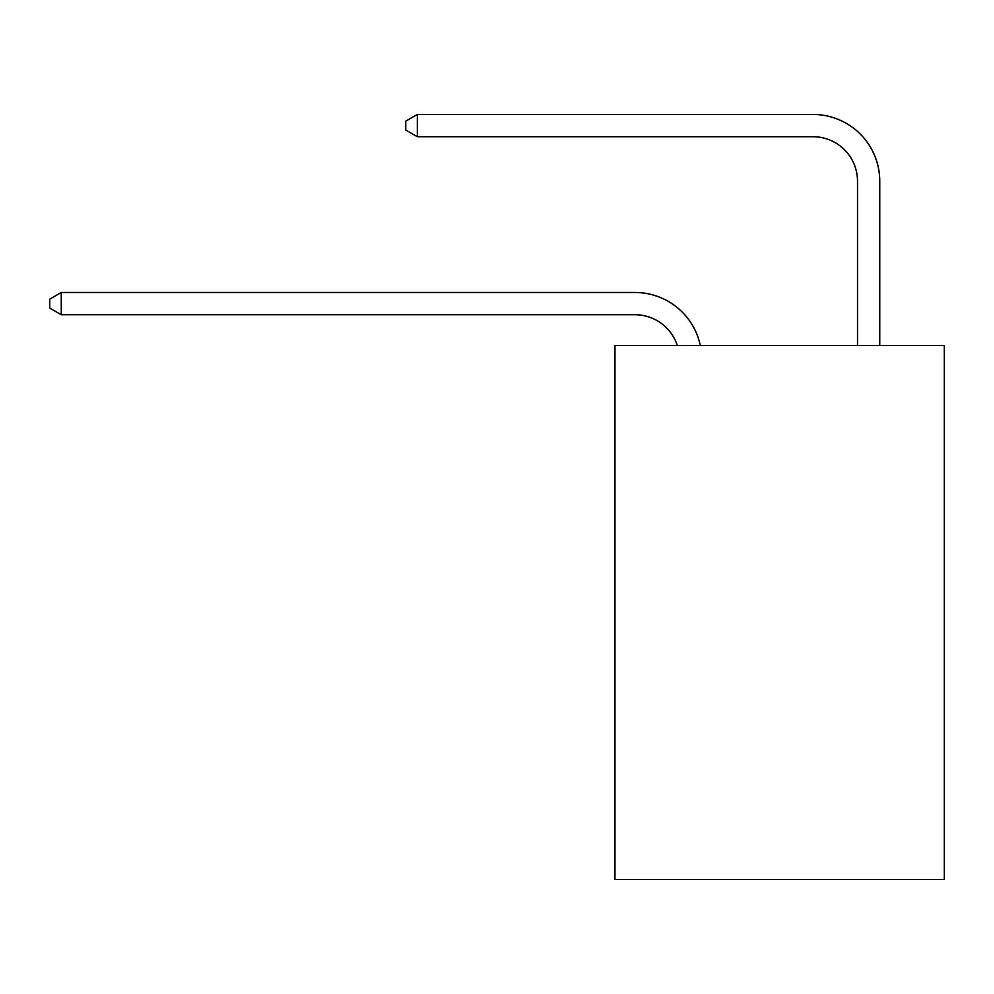 <?xml version="1.0" encoding="UTF-8"?>
<svg xmlns="http://www.w3.org/2000/svg" width="994" height="994" viewBox="0 0 994 994"><rect width="100%" height="100%" fill="white"/><g stroke="black" fill="none" stroke-linecap="round" stroke-linejoin="round"><path stroke-width="1.49" d="M944.3 345.452L944.3 879.541L614.951 879.541L614.951 345.452L944.3 345.452M634.967 292.484L61.268 292.484L634.967 292.484A66.76 66.76 165.9 0 1 700.298 345.452M857.511 345.452L857.511 181.219A44.506 44.506 64.9 0 0 813.005 136.712L417.331 136.712L405.763 130.04L405.763 121.131L417.331 114.459L813.005 114.459A66.76 66.76 37.5 0 1 879.765 181.219L879.765 345.452M857.511 181.219A44.506 44.506 -142.5 0 0 813.005 136.712A44.506 44.506 -142.5 0 1 857.511 181.219A44.506 44.506 -142.5 0 0 813.005 136.712A44.506 44.506 -142.5 0 1 857.511 181.219A44.506 44.506 -142.5 0 0 813.005 136.712A44.506 44.506 -142.5 0 1 857.511 181.219A44.506 44.506 -142.5 0 0 813.005 136.712A44.506 44.506 -142.5 0 1 857.511 181.219A44.506 44.506 -142.5 0 0 813.005 136.712A44.506 44.506 -142.5 0 1 857.511 181.219A44.506 44.506 -142.5 0 0 813.005 136.712A44.506 44.506 -142.5 0 1 857.511 181.219A44.506 44.506 -142.5 0 0 813.005 136.712A44.506 44.506 -142.5 0 1 857.511 181.219A44.506 44.506 -142.5 0 0 813.005 136.712A44.506 44.506 -142.5 0 1 857.511 181.219A44.506 44.506 -142.5 0 0 813.005 136.712A44.506 44.506 -142.5 0 1 857.511 181.219A44.506 44.506 -142.5 0 0 813.005 136.712A44.506 44.506 -142.5 0 1 857.511 181.219A44.506 44.506 -142.5 0 0 813.005 136.712A44.506 44.506 -142.5 0 1 857.511 181.219A44.506 44.506 -142.5 0 0 813.005 136.712M677.287 345.452A44.506 44.506 -14.1 0 0 634.967 314.738L61.268 314.738L49.7 308.065L49.7 299.169L61.268 292.484L61.268 314.738M417.331 114.459L417.331 136.712"/></g></svg>
